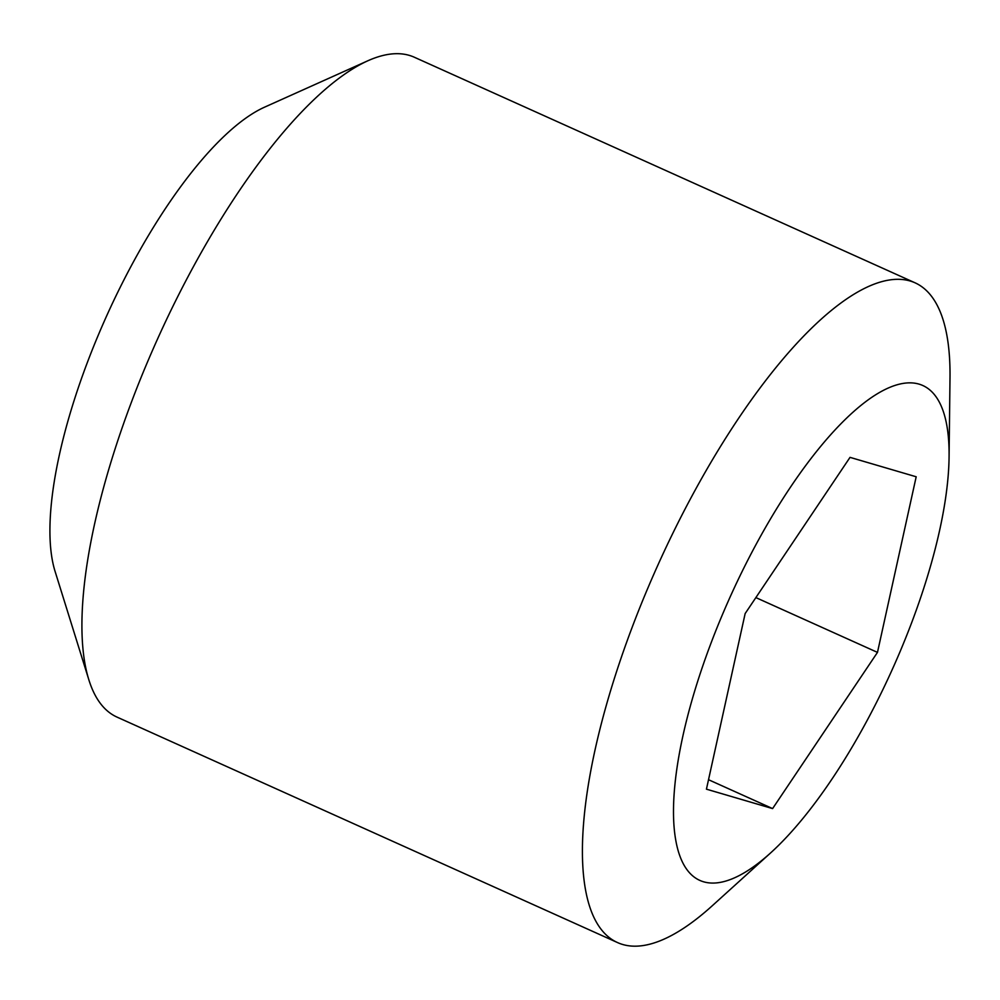<?xml version="1.0" encoding="UTF-8"?>
<svg xmlns="http://www.w3.org/2000/svg" width="1000" height="1000" viewBox="0 0 1000 1000"><rect width="100%" height="100%" fill="white"/><g stroke="black" fill="none" stroke-linecap="round" stroke-linejoin="round"><path stroke-width="1.5" d="M617.675 942.638A361.875 118.413 114.3 0 1 651.712 579.087A361.875 118.413 -65.7 0 1 914.95 282.762A361.875 118.413 -65.7 0 1 950 377.863L949.075 456.85A271.413 88.812 -65.7 0 1 897.262 658.188A271.413 88.812 114.3 0 1 770.675 852.862L712.138 905.875A361.875 118.413 114.3 0 1 617.675 942.638L117.062 717.125A361.875 118.413 114.3 0 1 88.875 679.862A361.875 118.413 114.3 0 1 151.113 353.562A361.875 118.413 -65.7 0 1 367.762 60.812A361.875 118.413 -65.7 0 1 414.338 57.237L914.95 282.762M949.075 456.85A271.413 88.812 -65.7 0 0 872 397.175A271.413 88.812 -65.7 0 0 725.362 607.762A271.413 88.812 114.3 0 0 675.938 841.175A271.413 88.812 114.3 0 0 770.675 852.862M916.188 476.775L850.025 457.362L745.15 613.562L706.438 789.175L772.6 808.587L877.475 652.387L916.188 476.775M877.475 652.387L755.875 597.6M772.6 808.587L708.525 779.712M367.762 60.812L264.3 107.287A271.413 88.812 -65.7 0 0 101.812 326.85A271.413 88.812 114.3 0 0 55.138 571.575L88.875 679.862"/></g></svg>

